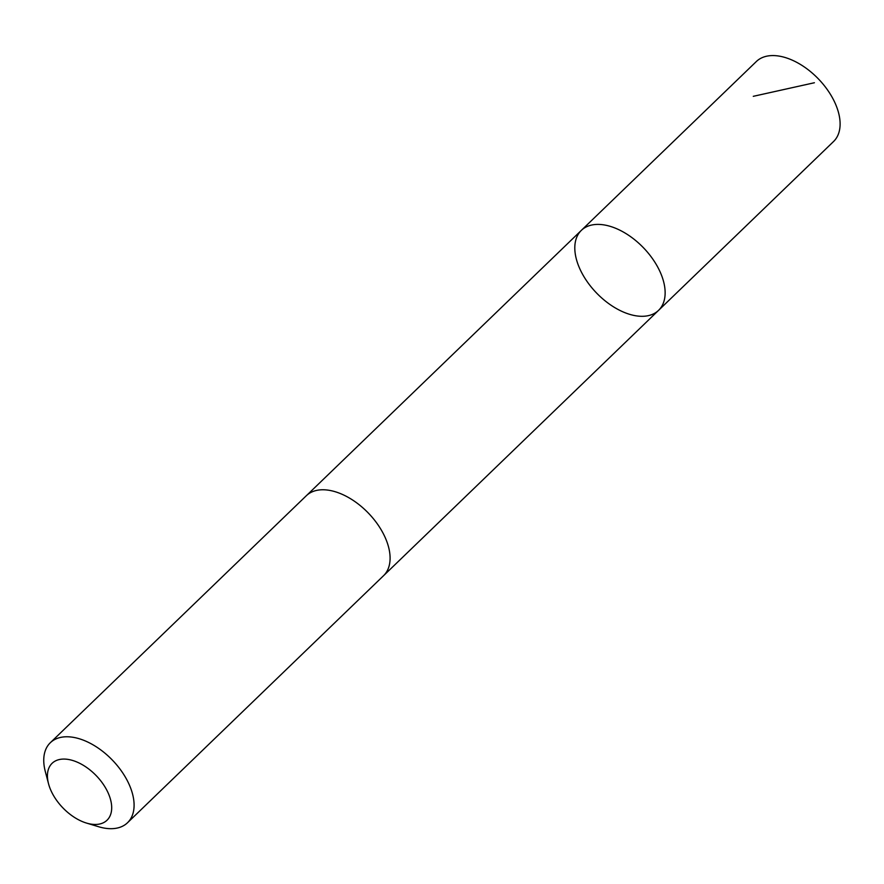 <?xml version="1.0" encoding="UTF-8"?>
<svg xmlns="http://www.w3.org/2000/svg" width="884" height="884" viewBox="0 0 884 884"><rect width="100%" height="100%" fill="white"/><g stroke="black" fill="none" stroke-linecap="round" stroke-linejoin="round"><path stroke-width="1.33" d="M642.977 316.295A55.581 32.597 46 0 1 587.849 282.593A55.581 32.597 46 0 1 581.374 230.348A55.581 32.597 46 0 1 643.419 247.719A55.581 32.597 46 0 1 658.569 310.35A55.581 32.597 46 0 1 642.977 316.295M833.535 141.539A55.593 32.597 -134 0 0 827.059 89.284A55.593 32.597 -134 0 0 771.931 55.581A55.593 32.597 -134 0 0 756.339 61.526L581.374 230.348A55.581 32.597 46 0 1 643.419 247.719A55.581 32.597 46 0 1 658.569 310.35L833.535 141.539M86.422 823.048L98.566 826.717A55.593 32.597 -134 0 0 127.517 822.739L383.523 575.727A55.593 32.597 -134 0 0 377.048 523.483A55.593 32.597 -134 0 0 321.92 489.78A55.593 32.597 -134 0 0 306.328 495.725L50.322 742.726A55.593 32.597 -134 0 0 45.305 771.522L48.543 783.788A39.548 23.183 -134 0 0 86.422 823.048A39.548 23.183 -134 0 0 109.461 796.164A39.548 23.183 -134 0 0 63.195 759.08A39.548 23.183 -134 0 0 48.543 783.788M127.517 822.739A55.593 32.597 -134 0 0 121.042 770.483A55.593 32.597 -134 0 0 65.913 736.781A55.593 32.597 -134 0 0 50.322 742.726M814.407 82.742L753.279 96.323M383.988 575.274L658.569 310.35M306.803 495.283L581.374 230.348"/></g></svg>

